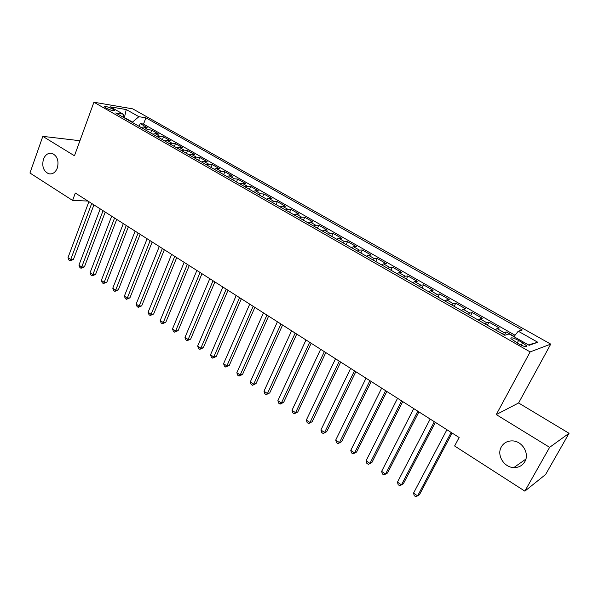 <?xml version="1.0" encoding="UTF-8"?>
<svg xmlns="http://www.w3.org/2000/svg" width="599" height="599" viewBox="0 0 599 599"><rect width="100%" height="100%" fill="white"/><g stroke="black" fill="none" stroke-linecap="round" stroke-linejoin="round"><path stroke-width="0.9" d="M57.347 167.982C55.452 172.49 52.622 174.436 48.863 173.822C43.54 171.381 41.728 166.522 43.428 159.244C45.314 154.669 48.182 152.715 52.016 153.374C57.294 155.86 59.069 160.734 57.347 167.982M524.814 461.657C522.365 465.67 518.712 467.647 513.845 467.579C503.954 467.505 496.429 454.978 501.326 446.899C503.826 442.713 507.638 440.714 512.744 440.909C522.44 441.246 529.733 453.683 524.814 461.657M105.956 108.007C110.86 110.373 113.69 111.159 114.454 110.366L112.874 109.153C107.992 106.794 105.169 106.008 104.391 106.802L105.956 108.007M550.736 344.118L132.731 108.861L93.916 102.227L530.145 351.92L550.736 344.118L518.592 402.977L496.257 414.583L549.627 447.333L569.05 433.302L518.592 402.977M569.05 433.302L545.592 474.505L524.859 491.135L549.627 447.333M514.122 336.436L506.11 331.876L504.44 335.043M495.328 329.839L497.028 328.581L499.244 327.967L489.039 322.157L487.391 325.309M478.242 320.076L479.986 318.863L482.285 318.316L472.252 312.603L470.642 315.733M461.447 310.484L463.229 309.309L465.618 308.822L455.742 303.206L454.162 306.321M444.93 301.05L446.749 299.912L449.22 299.493L439.516 293.967L437.966 297.067M428.697 291.773L430.546 290.68L433.099 290.313L423.553 284.877L422.033 287.962M412.733 282.653L414.62 281.59L417.241 281.29L407.852 275.944L406.354 279.007M397.032 273.683L398.949 272.657L401.644 272.41L392.405 267.147L390.937 270.201M381.585 264.855L383.532 263.867L386.295 263.672L377.205 258.498L375.768 261.531M366.386 256.177L368.363 255.219L371.193 255.077L362.253 249.985L360.838 253.003M351.433 247.634L353.44 246.706L356.338 246.616L347.532 241.607L346.147 244.609M336.72 239.226L338.749 238.335L341.707 238.29L333.044 233.363L331.681 236.35M322.24 230.952L324.291 230.091L327.316 230.098L318.78 225.239L317.448 228.212M307.983 222.806L310.065 221.974L313.142 222.027L304.741 217.25L303.431 220.207M293.952 214.786L296.056 213.985L299.186 214.083L290.919 209.38L289.624 212.323M280.13 206.895L282.264 206.123L285.446 206.266L277.307 201.631L276.034 204.559M266.525 199.123L268.674 198.381L271.916 198.561L263.897 193.994L262.647 196.906M253.13 191.47L255.301 190.752L258.588 190.976L250.689 186.476L249.461 189.374M239.937 183.93L242.123 183.242L245.463 183.504L237.676 179.071L236.478 181.954M226.939 176.503L229.147 175.836L232.532 176.143L224.865 171.778L223.674 174.646M214.128 169.188L216.359 168.544L219.788 168.888L212.233 164.583L211.065 167.435M201.519 161.985L203.757 161.363L207.232 161.737L199.789 157.5L198.643 160.337M189.082 154.879L191.343 154.287L194.855 154.699L187.517 150.521L186.394 153.344M176.832 147.878L179.116 147.309L182.665 147.751L175.432 143.64L174.324 146.448M164.762 140.982L167.054 140.436L170.64 140.915L163.512 136.857L162.426 139.649M152.857 134.183L155.171 133.659L158.795 134.169L151.764 130.163L150.693 132.948M524.859 491.135L454.611 445.985L459.126 437.502L75.324 193.028L72.599 200.433L87.903 201.039M522.59 342.725L518.577 340.442C513.313 337.746 510.752 337.147 510.88 338.637L518.854 344.006C524.155 346.724 526.731 347.323 526.573 345.818L522.59 342.725L521.25 345.234M124.195 117.808L123.169 114.154L115.689 112.949L504.83 335.268L509.172 333.95L529.142 345.324L537.76 342.246L518.24 331.21L522.261 329.997L145.909 117.823L138.893 116.693L132.536 122.091L124.083 117.426M123.169 114.154L110.381 106.869L126.262 109.55L138.893 116.693M502.239 333.793L503.931 332.52L506.11 331.876M515.058 335.253L143.528 124.083L140.181 123.574L139.133 126.337M141.132 127.482L143.453 126.973L147.114 127.52L140.181 123.574M145.804 130.148L148.118 129.639L151.764 130.163M157.597 136.894L159.903 136.355L163.512 136.857M169.569 143.73L171.853 143.168L175.432 143.64M181.714 150.671L183.983 150.087L187.517 150.521M194.031 157.709L196.292 157.103L199.789 157.5M206.543 164.852L208.781 164.223L212.233 164.583M219.227 172.1L221.45 171.449L224.865 171.778M232.113 179.46L234.314 178.787L237.676 179.071M245.186 186.933L247.372 186.229L250.689 186.476M258.461 194.518L260.625 193.784L263.897 193.994M271.946 202.215L274.087 201.459L277.307 201.631M285.633 210.039L287.752 209.253L290.919 209.38M299.537 217.984L301.634 217.167L304.741 217.25M313.659 226.048L315.725 225.209L318.78 225.239M328.005 234.246L330.049 233.37L333.044 233.363M342.576 242.573L344.597 241.667L347.532 241.607M357.386 251.033L359.378 250.097L362.253 249.985M372.436 259.629L374.397 258.663L377.205 258.498M387.733 268.367L389.664 267.364L392.405 267.147M403.277 277.255L405.186 276.214L407.852 275.944M419.083 286.285L420.955 285.206L423.553 284.877M435.159 295.464L437 294.356L439.516 293.967M451.504 304.801L453.308 303.656L455.742 303.206M468.126 314.303L469.893 313.112L472.252 312.603M485.04 323.962L486.77 322.734L489.039 322.157M79.929 140.728L42.821 136.362L29.95 173.014L72.599 200.433M42.821 136.362L74.463 155.777L93.916 102.227M496.257 414.583L530.145 351.92M124.33 117.883L126.262 109.55M132.386 122.488L132.536 122.091M513.942 336.668L518.24 331.21M143.528 124.083L145.909 117.823M528.385 344.889L537.76 342.246M451.144 432.418L417.615 495.875L413.55 493.104L446.914 429.723M452.095 433.017L419.457 494.744L415.856 496.773L414.231 495.665L413.55 493.104M434.335 421.711L401.457 484.861L397.459 482.143L430.179 419.06M435.361 422.362L403.352 483.79L399.758 485.789L398.155 484.696L397.459 482.143M417.817 411.184L385.569 474.041L381.638 471.361L413.729 408.585M418.911 411.88L387.516 473.023L383.922 474.985L382.349 473.914L381.638 471.361M387.516 473.023L383.922 474.985M401.577 400.843L369.942 463.394L366.079 460.758L397.556 398.283M402.738 401.585L371.942 462.428L368.348 464.36L366.805 463.304L366.079 460.758M371.942 462.428L368.348 464.36M385.606 390.668L354.578 452.926L350.774 450.336L381.66 388.152M386.842 391.454L356.615 452.005L353.036 453.907L351.516 452.874L350.774 450.336M356.615 452.005L353.036 453.907M369.912 380.672L339.461 442.624L335.717 440.078L366.026 378.194M371.2 381.496L341.55 441.762L337.971 443.627L336.481 442.609L335.717 440.078M341.55 441.762L337.971 443.627M354.466 370.833L324.591 432.493L320.907 429.985L350.647 368.4M355.821 371.694L326.717 431.677L323.146 433.511L321.678 432.508L320.907 429.985M326.717 431.677L323.146 433.511M339.281 361.16L309.96 422.527L306.336 420.056L335.522 358.764M340.689 362.058L312.131 421.756L308.567 423.56L307.122 422.572L306.336 420.056M312.131 421.756L308.567 423.56M324.344 351.643L295.562 412.718L291.998 410.285L320.645 349.292M325.811 352.579L297.77 411.992L294.214 413.767L292.791 412.793L291.998 410.285M297.77 411.992L294.214 413.767M309.646 342.284L281.388 403.06L277.876 400.671L306.007 339.962M311.166 343.249L283.641 402.378L281.388 403.06L280.085 404.13L278.685 403.172L277.876 400.671M283.641 402.378L280.085 404.13M295.18 333.066L267.439 393.558L263.987 391.207L291.601 330.79M296.752 334.07L269.73 392.922L267.439 393.558L266.181 394.644L264.803 393.7L263.987 391.207M269.73 392.922L266.181 394.644M280.946 324.007L253.706 384.206L250.307 381.885L277.419 321.76M282.571 325.04L256.028 383.607L253.706 384.206L252.493 385.299L251.138 384.371L250.307 381.885M256.028 383.607L252.493 385.299M266.937 315.081L240.192 374.989L236.837 372.713L263.47 312.873M268.614 316.145L242.55 374.435L240.192 374.989L239.016 376.105L237.683 375.191L236.837 372.713M242.55 374.435L239.016 376.105M253.145 306.299L226.879 365.922L223.577 363.675L249.731 304.12M254.867 307.392L229.267 365.405L226.879 365.922L225.748 367.045L224.43 366.146L223.577 363.675M229.267 365.405L225.748 367.045M239.57 297.651L213.768 356.989L210.519 354.78L236.208 295.509M241.337 298.774L216.194 356.51L213.768 356.989L212.675 358.127L211.38 357.244L210.519 354.78M216.194 356.51L212.675 358.127M226.205 289.137L200.852 348.199L197.655 346.02L222.895 287.026M228.017 290.29L203.308 347.749L200.852 348.199L199.804 349.344L198.524 348.476L197.655 346.02M203.308 347.749L199.804 349.344M213.042 280.751L188.138 339.528L184.986 337.387L209.785 278.677M214.899 281.934L190.624 339.124L188.138 339.528L187.12 340.689L185.862 339.835L184.986 337.387M190.624 339.124L187.12 340.689M200.081 272.493L175.612 330.992L172.505 328.881L196.869 270.449M201.975 273.706L178.12 330.626L175.612 330.992L174.631 332.168L173.396 331.322L172.505 328.881M178.12 330.626L174.631 332.168M187.315 264.361L163.265 322.584L160.21 320.502L184.155 262.347M189.247 265.597L165.803 322.247L163.265 322.584L162.322 323.767L161.101 322.936L160.21 320.502M165.803 322.247L162.322 323.767M174.736 256.35L151.105 314.303L148.088 312.251L171.621 254.365M176.712 257.607L153.666 313.996L151.105 314.303L150.199 315.493L148.994 314.67L148.088 312.251M153.666 313.996L150.199 315.493M162.344 248.458L139.118 306.134L136.145 304.112L159.282 246.503M164.358 249.738L141.708 305.864L139.118 306.134L138.242 307.339L137.059 306.531L136.145 304.112M141.708 305.864L138.242 307.339M150.139 240.686L127.302 298.085L124.382 296.093L147.114 238.761M152.183 241.989L129.923 297.845L127.302 298.085L126.464 299.298L125.296 298.504L124.382 296.093M129.923 297.845L126.464 299.298M138.107 233.026L115.659 290.156L112.777 288.186L135.127 231.124M140.188 234.351L118.303 289.946L115.659 290.156L114.851 291.376L113.705 290.59L112.777 288.186M118.303 289.946L114.851 291.376M126.254 225.471L104.189 282.339L101.343 280.399L123.319 223.599M128.373 226.819L106.847 282.151L104.189 282.339L103.41 283.567L102.272 282.788L101.343 280.399M106.847 282.151L103.41 283.567M114.574 218.029L92.867 274.627L90.067 272.717L111.676 216.187M116.715 219.399L95.555 274.477L92.867 274.627L92.126 275.862L91.003 275.098L90.067 272.717M95.555 274.477L92.126 275.862M103.058 210.691L81.719 267.027L78.948 265.147L100.205 208.879M105.229 212.083L84.414 266.899L81.719 267.027L81 268.27L79.892 267.521L78.948 265.147M84.414 266.899L81 268.27M91.699 203.465L70.712 259.532L67.987 257.675L88.892 201.668M93.908 204.865L73.437 259.434L70.712 259.532L70.023 260.79L68.937 260.041L67.987 257.675M73.437 259.434L70.023 260.79M497.028 328.581L503.931 332.52M143.453 126.973L148.118 129.639M155.171 133.659L159.903 136.355M167.054 140.436L171.853 143.168M179.116 147.309L183.983 150.087M191.343 154.287L196.292 157.103M203.757 161.363L208.781 164.223M216.359 168.544L221.45 171.449M229.147 175.836L234.314 178.787M242.123 183.242L247.372 186.229M255.301 190.752L260.625 193.784M268.674 198.381L274.087 201.459M282.264 206.123L287.752 209.253M296.056 213.985L301.634 217.167M310.065 221.974L315.725 225.209M324.291 230.091L330.049 233.37M338.749 238.335L344.597 241.667M353.44 246.706L359.378 250.097M368.363 255.219L374.397 258.663M383.532 263.867L389.664 267.364M398.949 272.657L405.186 276.214M414.62 281.59L420.955 285.206M430.546 290.68L437 294.356M446.749 299.912L453.308 303.656M463.229 309.309L469.893 313.112M479.986 318.863L486.77 322.734M517.177 343.047L518.577 340.442M48.863 173.822L50.855 173.965M513.845 467.579L525.877 459.089M114.312 110.74L114.454 110.366M526.102 346.686L526.573 345.818"/></g></svg>
